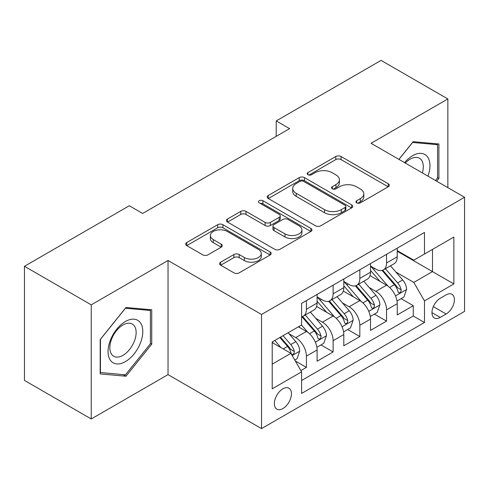 <?xml version="1.0" encoding="UTF-8"?>
<svg xmlns="http://www.w3.org/2000/svg" width="489" height="489" viewBox="0 0 489 489"><rect width="100%" height="100%" fill="white"/><g stroke="black" fill="none" stroke-linecap="round" stroke-linejoin="round"><path stroke-width="0.73" d="M356.701 202.862A2.598 1.498 0 0 0 360.375 202.862L388.235 186.78A3.71 2.139 0 0 0 389.317 185.264A3.71 2.139 0 0 0 388.235 183.754L341.035 156.504A3.71 2.139 0 0 0 335.79 156.504L307.936 172.586A2.598 1.498 0 0 0 307.171 173.644A2.598 1.498 0 0 0 307.936 174.707A2.598 1.498 0 0 0 311.603 174.707L315.209 172.623A11.864 6.852 0 0 1 331.988 172.623L335.925 174.897A11.864 6.852 0 0 1 339.397 179.738A11.864 6.852 0 0 1 335.925 184.585L332.318 186.664A2.598 1.498 0 0 0 331.56 187.727A2.598 1.498 0 0 0 332.318 188.785A2.598 1.498 0 0 0 335.992 188.785L339.592 186.706A11.864 6.852 0 0 1 356.377 186.706L360.307 188.974A11.864 6.852 0 0 1 363.785 193.821A11.864 6.852 0 0 1 360.307 198.662L356.701 200.747A2.598 1.498 0 0 0 355.943 201.804A2.598 1.498 0 0 0 356.701 202.862L356.701 200.747M282.899 408.559A12.091 6.98 120 0 0 290.796 397.905A12.091 6.98 120 0 0 288.944 388.217A12.091 6.98 120 0 0 282.899 388.816A12.091 6.98 120 0 0 275.001 399.47A12.091 6.98 120 0 0 276.853 409.159A12.091 6.98 120 0 0 282.899 408.559M220.686 262.171A3.71 2.139 0 0 0 219.598 263.681A3.71 2.139 0 0 0 220.686 265.197L233.925 272.844A3.71 2.139 0 0 0 239.17 272.844L270.111 254.977A3.71 2.139 0 0 0 271.193 253.467A3.71 2.139 0 0 0 270.111 251.951L222.911 224.702A3.71 2.139 0 0 0 217.666 224.702L186.725 242.562A3.71 2.139 0 0 0 185.643 244.078A3.71 2.139 0 0 0 186.725 245.594L202.721 254.824A3.71 2.139 0 0 0 207.966 254.824L221.205 247.183A3.71 2.139 0 0 0 222.293 245.667A3.71 2.139 0 0 0 221.205 244.152L213.277 239.573A9.921 5.727 0 0 1 210.368 235.527A9.921 5.727 0 0 1 216.493 230.233A9.921 5.727 0 0 1 227.306 231.474L258.375 249.414A9.921 5.727 0 0 1 261.279 253.467A9.921 5.727 0 0 1 255.16 258.754A9.921 5.727 0 0 1 244.347 257.514L239.17 254.524A3.71 2.139 0 0 0 233.925 254.524L220.686 262.171L220.686 265.197M168.033 260.503L91.235 304.843L24.45 266.285L24.45 380.411L91.235 418.969L168.033 374.629L261.529 428.608L261.529 314.482L168.033 260.503L168.033 374.629M447.857 187.629L447.857 98.949L371.053 143.289L464.55 197.269L261.529 314.482M447.857 98.949L381.072 60.391L276.224 120.924L276.224 136.345M24.45 266.285L129.298 205.747L142.654 213.461L289.58 128.638L276.224 120.924M315.472 225.759A3.71 2.139 0 0 0 320.717 225.759L351.658 207.898A3.71 2.139 0 0 0 352.74 206.382A3.71 2.139 0 0 0 351.658 204.873L304.458 177.623A3.71 2.139 0 0 0 299.213 177.623L268.272 195.484A3.71 2.139 0 0 0 267.19 197A3.71 2.139 0 0 0 268.272 198.51L315.472 225.759M260.264 203.424A2.598 1.498 0 0 1 262.899 203.791L262.899 200.704L310.882 228.412A3.71 2.139 0 0 1 311.97 229.922A3.71 2.139 0 0 1 310.882 231.438L279.94 249.298A3.71 2.139 0 0 1 274.696 249.298L227.501 222.055L227.501 219.023A3.71 2.139 0 0 0 226.413 220.539A3.71 2.139 0 0 0 227.501 222.055M227.501 219.023L240.741 211.376A3.71 2.139 0 0 1 245.985 211.376L265.13 222.428A3.71 2.139 0 0 0 270.374 222.428L279.158 217.361A3.71 2.139 0 0 0 280.24 215.845A3.71 2.139 0 0 0 279.158 214.329L259.225 202.825A2.598 1.498 0 0 1 258.467 201.768A2.598 1.498 0 0 1 260.069 200.38A2.598 1.498 0 0 1 262.899 200.704M300.863 370.583L306.407 367.38L295.319 360.98M289.017 333.742L295.723 337.618A15.11 8.723 60 0 1 306.407 356.12L317.092 349.953L317.092 361.212L333.119 351.958L320.967 344.941M315.729 318.321L322.434 322.19A15.11 8.723 60 0 1 333.119 340.699L343.804 334.531L343.804 345.79L359.837 336.536L347.679 329.519M342.441 302.899L349.146 306.768A15.11 8.723 60 0 1 359.837 325.277L370.521 319.109L370.521 330.368L386.548 321.114L386.548 309.855A15.11 8.723 -120 0 0 375.864 291.346L369.152 287.477M374.391 314.097L386.548 321.114M317.092 349.953A15.11 8.723 -120 0 0 306.407 331.444L298.394 326.817M343.804 334.531A15.11 8.723 -120 0 0 333.119 316.022L316.603 306.487M370.521 319.109A15.11 8.723 -120 0 0 359.837 300.601L343.315 291.065M446.121 294.891L440.241 298.29A11.712 6.76 120 0 0 432.588 308.608A11.712 6.76 120 0 0 434.385 317.991A11.712 6.76 120 0 0 440.241 317.41L446.121 314.017A11.712 6.76 120 0 0 453.768 303.7A11.712 6.76 120 0 0 451.97 294.317A11.712 6.76 120 0 0 446.121 294.891M261.529 428.608L464.55 311.395L464.55 197.269M272.214 364.14L290.912 353.345L301.597 371.854L301.597 393.443L424.483 322.502L424.483 300.906L413.798 282.404L395.87 272.049M301.597 371.854L272.214 388.816L272.214 341.933L301.597 324.965L301.597 303.376L424.483 232.434L424.483 254.023L453.865 237.061L453.865 283.944L424.483 300.906M317.092 296.896L322.434 299.983A15.11 8.723 60 0 0 329.989 300.729L340.674 294.561A15.11 8.723 -120 0 0 343.804 287.642L343.804 279.005M343.804 281.475L349.146 284.561A15.11 8.723 60 0 0 356.707 285.307L367.392 279.14A15.11 8.723 -120 0 0 370.521 272.22L370.521 263.583M301.597 380.491L413.26 316.022L413.26 305.692L397.233 314.947L397.233 303.687A15.11 8.723 -120 0 0 386.548 285.179L370.026 275.637M370.521 266.053L375.864 269.139A15.11 8.723 -120 0 0 383.419 269.885A15.11 8.723 -120 0 0 386.548 262.966L386.548 254.329M383.419 269.885L394.103 263.718A15.11 8.723 -120 0 0 397.233 256.798L397.233 248.161M306.407 300.601L306.407 309.237A15.11 8.723 60 0 1 303.278 316.157A15.11 8.723 60 0 1 301.597 316.762M303.278 316.157L313.962 309.983A15.11 8.723 -120 0 0 317.092 303.07L317.092 294.433M333.119 285.179L333.119 293.816A15.11 8.723 60 0 1 329.989 300.729M359.837 269.757L359.837 278.394A15.11 8.723 60 0 1 356.707 285.307M359.837 325.277L359.837 336.536M333.119 340.699L333.119 351.958M306.407 356.12L306.407 367.38M290.912 353.345L272.214 342.551M413.798 282.404L432.496 271.603L432.496 249.396L453.865 237.061M397.233 251.248L453.865 283.944M397.233 250.631L413.798 260.191L424.483 254.023M91.235 304.843L91.235 418.969M401.108 298.675L413.26 305.692M413.26 316.022L424.483 322.502M436.659 181.162L438.908 178.363L438.908 143.992L413.126 141.688L398.914 159.371M100.184 373.926L125.96 376.224L151.737 344.158L151.737 309.788L125.96 307.483L100.184 339.555L100.184 373.926M437.569 177.593L438.908 178.363M150.404 343.388L151.737 344.158M123.234 374.653L125.96 376.224M357.74 203.228L360.307 201.749A11.864 6.852 0 0 0 363.785 196.902L363.785 193.821M339.397 179.738L339.397 182.825A11.864 6.852 0 0 1 335.925 187.666L333.357 189.151M388.187 186.81L341.035 159.585A3.71 2.139 0 0 0 335.79 159.585L308.969 175.074M351.609 207.929L304.458 180.704A3.71 2.139 0 0 0 299.213 180.704L268.32 198.54M345.1 207.446A2.598 1.498 0 0 0 345.864 206.382A2.598 1.498 0 0 0 345.1 205.325L303.675 181.407A2.598 1.498 0 0 0 300.001 181.407L296.2 183.601A11.864 6.852 0 0 0 292.722 188.442A11.864 6.852 0 0 0 296.2 193.289L324.519 209.64A11.864 6.852 0 0 0 341.298 209.64L345.1 207.446L345.1 210.527A2.598 1.498 0 0 0 345.864 209.469L345.864 206.382M292.722 188.442L292.722 191.529A11.864 6.852 0 0 0 296.2 196.376L296.2 193.289M345.1 210.527L341.298 212.721A11.864 6.852 0 0 1 324.519 212.721L296.2 196.376M227.55 222.079L240.741 214.463L240.741 211.376M280.24 215.845L280.24 218.931A3.71 2.139 0 0 1 279.158 220.441L270.374 225.515A3.71 2.139 0 0 1 265.13 225.515L245.985 214.463A3.71 2.139 0 0 0 240.741 214.463M262.899 203.791L310.833 231.468M284.989 233.895A9.921 5.727 0 0 0 295.802 235.142A9.921 5.727 0 0 0 301.921 229.848A9.921 5.727 0 0 0 299.017 225.796L288.07 219.475A3.71 2.139 0 0 0 282.825 219.475L274.042 224.549A3.71 2.139 0 0 0 272.954 226.065A3.71 2.139 0 0 0 274.042 227.574L284.989 233.895L284.989 236.982A9.921 5.727 0 0 0 295.802 238.222A9.921 5.727 0 0 0 301.921 232.935L301.921 229.848M272.954 226.065L272.954 229.145A3.71 2.139 0 0 0 274.042 230.661L274.042 227.574M284.989 236.982L274.042 230.661M261.279 253.467L261.279 256.548A9.921 5.727 0 0 1 255.16 261.841A9.921 5.727 0 0 1 244.347 260.6L239.17 257.611A3.71 2.139 0 0 0 233.925 257.611L220.735 265.227M210.368 235.527L210.368 238.608A9.921 5.727 0 0 0 213.277 242.66L213.277 239.573M221.156 247.208L213.277 242.66M270.062 255.007L222.911 227.788A3.71 2.139 0 0 0 217.666 227.788L186.78 245.619M397.007 301.041L403.914 297.055L406.579 289.341A10.012 5.782 -120 0 0 402.685 279.94L390.479 265.808M388.034 286.157L373.559 269.396A28.9 16.687 -120 0 0 370.521 266.218M380.094 281.45L371.995 272.08A23.992 13.851 -120 0 0 370.521 270.466M382.056 270.429L394.403 284.72A10.012 5.782 60 0 1 397.973 291.621L398.7 292.807L400.051 292.618L400.956 291.517L401.176 289.769A10.012 5.782 -120 0 0 397.606 282.874L385.399 268.742M382.783 270.197L396.047 285.552A5.098 2.946 60 0 1 397.331 287.55L401.176 289.769M427.979 176.156A24.554 14.175 120 0 0 412.594 155.704A24.554 14.175 120 0 0 404.55 162.629M422.368 172.917A18.594 10.734 120 0 0 419.452 158.247A18.594 10.734 120 0 0 410.161 159.169A18.594 10.734 120 0 0 405.289 163.057M398.969 159.402L412.594 142.452L437.569 144.683L437.569 177.984L435.534 180.514M435.913 143.723L437.569 144.683M140.465 342.893A24.554 14.175 120 0 0 134.108 319.17A24.554 14.175 120 0 0 110.386 340.203A24.554 14.175 120 0 0 116.743 363.926A24.554 14.175 120 0 0 140.465 342.893M134.377 341.157A18.594 10.734 120 0 0 132.287 324.042A18.594 10.734 120 0 0 111.608 339.128A18.594 10.734 120 0 0 113.692 356.243A18.594 10.734 120 0 0 134.377 341.157M100.447 372.618L100.447 339.317L125.428 308.247L150.404 310.478L150.404 343.779L125.428 374.849L100.184 372.465M148.748 309.519L150.404 310.478M370.295 316.462L377.196 312.477L379.867 304.763A10.012 5.782 -120 0 0 375.968 295.362L363.767 281.23M361.316 301.579L346.842 284.818A28.9 16.687 -120 0 0 343.804 281.64M353.382 296.872L345.283 287.501A23.992 13.851 -120 0 0 343.804 285.888M355.344 285.851L367.691 300.142A10.012 5.782 60 0 1 371.255 307.043L371.988 308.229L373.339 308.039L374.244 306.939L374.464 305.191A10.012 5.782 -120 0 0 370.894 298.296L358.688 284.164M356.071 285.619L369.336 300.979A5.098 2.946 60 0 1 370.619 302.972L374.464 305.191M343.584 331.884L350.485 327.899L353.156 320.185A10.012 5.782 -120 0 0 349.256 310.784L337.049 296.658M334.604 317L320.13 300.24A28.9 16.687 -120 0 0 317.092 297.061M326.67 312.3L318.571 302.923A23.992 13.851 -120 0 0 317.092 301.31M328.632 301.273L340.974 315.57A10.012 5.782 60 0 1 344.543 322.465L345.271 323.651L346.628 323.461L347.532 322.361L347.752 320.613A10.012 5.782 -120 0 0 344.183 313.718L331.976 299.586M329.354 301.041L342.624 316.401A5.098 2.946 60 0 1 343.908 318.394L347.752 320.613M316.866 347.306L323.773 343.321L326.444 335.607A10.012 5.782 -120 0 0 322.544 326.212L310.338 312.08M307.893 332.422L301.505 325.026M299.953 327.722L298.913 326.518M301.915 316.695L314.262 330.992A10.012 5.782 60 0 1 317.832 337.887L318.559 339.073L319.91 338.883L320.821 337.783L321.035 336.035A10.012 5.782 -120 0 0 317.465 329.14L305.264 315.008M302.642 316.462L315.906 331.823A5.098 2.946 60 0 1 317.196 333.816L321.035 336.035M294.788 360.057L297.055 358.743L299.726 351.035A10.012 5.782 -120 0 0 295.833 341.634L288.143 332.734M280.973 347.606L274.787 340.448M273.241 343.144L272.214 341.952M279.867 337.514L287.55 346.414A10.012 5.782 60 0 1 291.12 353.309L291.847 354.494L293.198 354.305L294.103 353.205L294.323 351.457A10.012 5.782 -120 0 0 290.753 344.562L283.07 335.668M280.484 337.159L289.195 347.245A5.098 2.946 60 0 1 290.478 349.238L294.323 351.457M295.723 337.618L306.407 331.444M322.434 322.19L333.119 316.022M349.146 306.768L359.837 300.601M375.864 291.346L386.548 285.179M386.548 262.966L397.233 256.798M306.407 309.237L317.092 303.07M333.119 293.816L343.804 287.642M359.837 278.394L370.521 272.22M386.548 309.855L397.233 303.687M433.309 306.621L446.121 314.017M431.958 312.63L440.241 317.41M360.307 201.749L360.307 198.662M332.318 188.785L332.318 186.664M335.925 187.666L335.925 184.585M307.936 174.707L307.936 172.586M335.79 159.585L335.79 156.504M341.035 159.585L341.035 156.504M388.235 186.78L388.235 183.754M268.272 198.51L268.272 195.484M299.213 180.704L299.213 177.623M304.458 180.704L304.458 177.623M351.658 207.898L351.658 204.873M324.519 212.721L324.519 209.64M341.298 212.721L341.298 209.64M245.985 214.463L245.985 211.376M265.13 225.515L265.13 222.428M270.374 225.515L270.374 222.428M279.158 220.441L279.158 217.361M310.882 231.438L310.882 228.412M233.925 257.611L233.925 254.524M239.17 257.611L239.17 254.524M244.347 260.6L244.347 257.514M221.205 247.183L221.205 244.152M186.725 245.594L186.725 242.562M217.666 227.788L217.666 224.702M222.911 227.788L222.911 224.702M270.111 254.977L270.111 251.951M395.479 295.906L406.518 289.537M373.559 269.396L374.935 268.602M397.606 282.874L402.685 279.94M389.629 287.477L394.403 284.72M368.767 311.328L379.8 304.959M346.842 284.818L348.217 284.023M370.894 298.296L375.968 295.362M362.911 302.899L367.691 300.142M342.055 326.75L353.089 320.381M320.13 300.24L321.505 299.445M344.183 313.718L349.256 310.784M336.2 318.327L340.974 315.57M315.344 342.172L326.377 335.802M317.465 329.14L322.544 326.212M309.488 333.749L314.262 330.992M292.184 355.546L299.665 351.224M290.753 344.562L295.833 341.634M283.229 348.908L287.55 346.414"/></g></svg>
